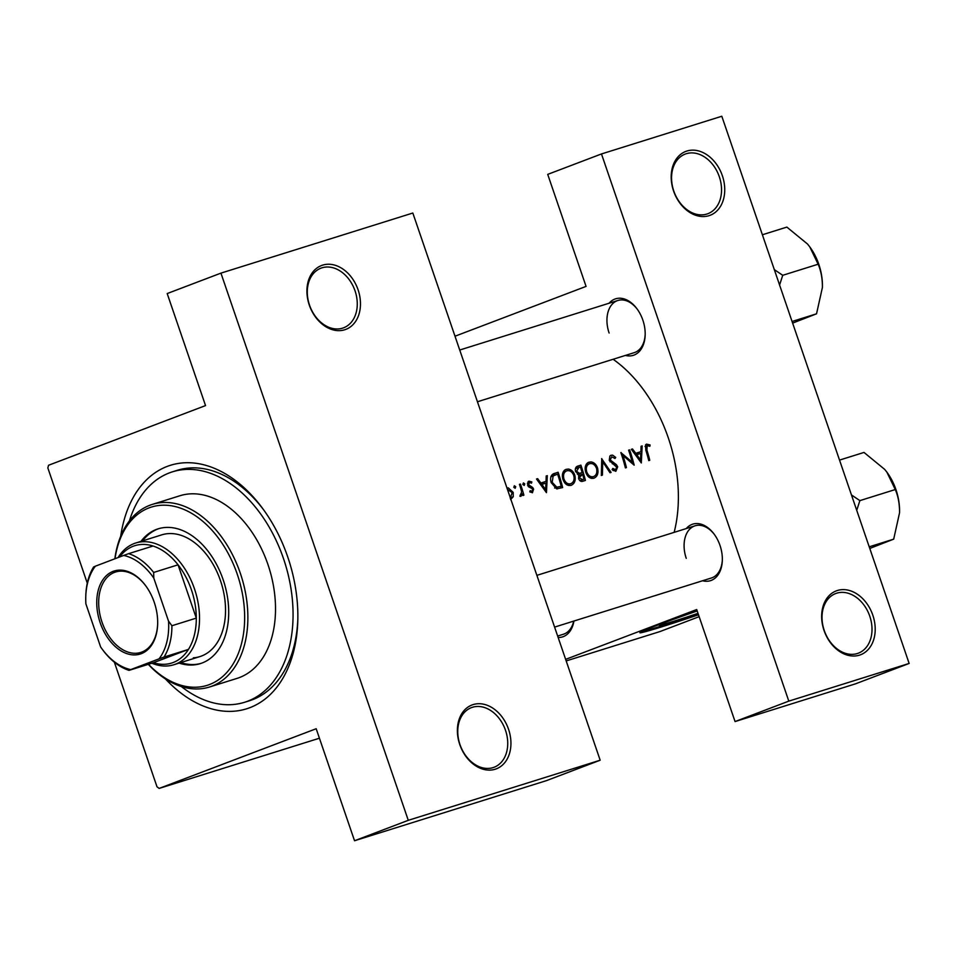 <?xml version="1.0" encoding="UTF-8"?>
<svg xmlns="http://www.w3.org/2000/svg" width="957" height="957" viewBox="0 0 957 957"><rect width="100%" height="100%" fill="white"/><g stroke="black" fill="none" stroke-linecap="round" stroke-linejoin="round"><path stroke-width="1.44" d="M872.82 615.184A34.165 25.54 -110.8 0 1 859.494 655.138A34.165 25.54 -110.8 0 1 824.037 630.46A34.165 25.54 -110.8 0 1 837.363 590.505A34.165 25.54 -110.8 0 1 872.82 615.184M824.252 630.496A31.892 23.841 69.2 0 0 858.345 653.176A31.892 23.841 69.2 0 0 869.781 616.224A31.892 23.841 69.2 0 0 835.688 593.543A31.892 23.841 69.2 0 0 824.252 630.496M722.356 175.717A34.165 25.54 -110.8 0 1 709.029 215.672A34.165 25.54 -110.8 0 1 673.572 190.993A34.165 25.54 -110.8 0 1 686.899 151.039A34.165 25.54 -110.8 0 1 722.356 175.717M673.788 191.017A31.892 23.841 69.2 0 0 707.881 213.698A31.892 23.841 69.2 0 0 719.317 176.758A31.892 23.841 69.2 0 0 685.224 154.077A31.892 23.841 69.2 0 0 673.788 191.017M508.55 729.27A34.165 25.54 -110.8 0 1 495.224 769.225A34.165 25.54 -110.8 0 1 459.767 744.558A34.165 25.54 -110.8 0 1 473.093 704.603A34.165 25.54 -110.8 0 1 508.55 729.27M459.982 744.582A31.892 23.841 69.2 0 0 494.075 767.263A31.892 23.841 69.2 0 0 505.511 730.323A31.892 23.841 69.2 0 0 471.418 707.642A31.892 23.841 69.2 0 0 459.982 744.582M358.085 289.804A34.165 25.54 -110.8 0 1 344.759 329.758A34.165 25.54 -110.8 0 1 309.302 305.092A34.165 25.54 -110.8 0 1 322.629 265.137A34.165 25.54 -110.8 0 1 358.085 289.804M309.518 305.116A31.892 23.841 69.2 0 0 343.611 327.796A31.892 23.841 69.2 0 0 355.047 290.856A31.892 23.841 69.2 0 0 320.954 268.175A31.892 23.841 69.2 0 0 309.518 305.116M664.732 622.517A47.742 1.412 161.1 0 0 659.074 625.196A47.742 1.412 161.1 0 0 674.589 620.997A47.742 1.412 161.1 0 0 698.012 613.341M697.198 610.973A68.342 2.022 161.1 0 0 639.886 632.721A68.342 2.022 161.1 0 0 662.1 626.715A68.342 2.022 161.1 0 0 698.502 614.789M641.381 631.728A68.342 2.022 161.1 0 0 661.801 625.854A68.342 2.022 161.1 0 0 698.203 613.927M573.937 621.045A29.619 19.654 72.6 0 1 558.17 637.518M557.656 636.046L563.446 634.228A27.334 18.147 -107.4 0 0 573.71 621.117M609.071 303.249A29.619 19.654 72.6 0 1 637.003 308.824A29.619 19.654 72.6 0 1 642.841 320.081A29.619 19.654 72.6 0 1 645.174 334.902A29.619 19.654 72.6 0 1 625.411 355.418M477.447 401.761L634.252 352.655A27.334 18.147 -107.4 0 0 645.185 334.34M686.217 528.587A29.619 19.654 72.6 0 1 714.161 534.162A29.619 19.654 72.6 0 1 719.999 545.418A29.619 19.654 72.6 0 1 722.332 560.24A29.619 19.654 72.6 0 1 702.558 580.755M554.593 627.098L711.398 577.992A27.334 18.147 -107.4 0 0 722.344 559.678M120.714 536.231A127.568 84.659 72.6 0 1 262.601 508.418A127.568 84.659 72.6 0 1 287.734 556.938A127.568 84.659 72.6 0 1 297.794 620.782A127.568 84.659 72.6 0 1 165.394 678.884M181.304 686.516A120.738 80.125 -107.4 0 0 232.108 704.603A120.738 80.125 -107.4 0 0 244.609 702.271L249.49 700.739A120.738 80.125 -107.4 0 0 297.83 619.095M510.595 499.578L513.239 496.719L513.203 492.388L508.299 487.855L506.995 488.058M514.34 485.749L513.813 487.304L515.177 488.273L515.715 486.706L514.34 485.749M519.436 484.362L520.452 484.051A127.568 84.659 -107.4 0 1 523.898 495.188L522.881 495.511A127.568 84.659 72.6 0 0 522.414 493.86L520.907 496.348L519.902 496.24L521.661 491.97L520.668 488.082A127.568 84.659 72.6 0 0 519.436 484.362M523.383 482.914L522.857 484.469L524.233 485.438L524.759 483.883L523.383 482.914M532.355 492.759L533.623 489.147L532.738 487.544L528.587 484.744L529.472 482.507L531.506 483.153L531.841 481.921L528.958 481.168L528.144 481.634L527.582 485.127L528.527 486.718L532.032 488.596L532.618 489.529L531.972 491.372L530.202 490.642L529.783 491.826L532.499 492.711M528.79 481.227L528.144 481.634M536.506 479.014L537.619 478.667L540.896 482.998L546.052 481.383L546.196 475.988L547.308 475.641L546.447 492.64L536.506 479.014M553.517 473.763L558.11 472.256A127.568 84.659 -107.4 0 1 562.656 487.568L556.603 488.86L551.136 482.579C549.832 477.603 550.981 474.528 554.582 473.356L554.019 473.559M565.719 469.48L564.498 470.258C562.405 472.411 561.867 475.366 562.872 479.122C564.606 484.003 567.357 486.072 571.138 485.343C574.69 483.692 575.911 480.342 574.822 475.306C573.566 471.657 571.401 469.576 568.35 469.05L565.922 469.397M577.31 466.274L580.875 465.126A127.568 84.659 -107.4 0 1 585.421 480.438L583.196 481.132C581.126 481.957 579.583 481.06 578.566 478.428L582.622 474.217A127.568 84.659 72.6 0 1 583.985 479.17L582.598 479.601L579.583 478.081M588.483 462.351L587.263 463.128C585.17 465.281 584.631 468.236 585.636 471.992C587.371 476.873 590.134 478.943 593.914 478.213C597.455 476.562 598.675 473.213 597.587 468.176C596.331 464.528 594.177 462.446 591.115 461.92L588.699 462.267M601.606 458.63L611.104 472.399L610.004 472.734L602.743 461.812L602.42 475.115L601.331 475.462L601.75 458.582M610.853 455.329L609.872 456.046L609.25 460.329L616.703 467.231L615.554 469.708L612.803 468.416L612.133 469.66L615.841 471.334L617.708 466.837L616.416 464.695L610.279 460.03L611.667 456.764L614.992 458.511L615.71 457.434L612.671 455.161L610.937 455.293M620.866 452.601L632.266 462.159A127.568 84.659 72.6 0 0 628.593 450.173L629.622 449.862A127.568 84.659 -107.4 0 1 634.168 465.174L622.959 455.496A127.568 84.659 -107.4 0 1 626.428 467.59L625.411 467.913A127.568 84.659 72.6 0 0 620.866 452.601L621.093 452.529M631.369 449.312L632.481 448.965L635.759 453.295L640.915 451.668L641.058 446.273L642.171 445.926L641.31 462.937L631.369 449.312M646.489 444.156L645.568 444.861L645.831 450.209A127.568 84.659 72.6 0 1 648.762 460.604L649.779 460.281A127.568 84.659 -107.4 0 0 646.896 450.041L647.207 445.627L649.851 446.297L650.078 444.945L646.561 444.132M674.147 532.367A127.568 84.659 -107.4 0 0 668.261 437.756A127.568 84.659 -107.4 0 0 613.114 359.27M647.171 445.651L645.03 446.464L647.171 445.651M615.662 469.672L613.15 470.629L615.662 469.672M577.502 466.191L577.801 466.083C575.683 466.813 574.942 468.631 575.576 471.526L578.961 474.744L578.566 478.428M565.647 659.361L696.708 609.537L735.06 721.566L788.807 701.122L909.15 663.44L721.805 116.252L601.475 153.945L788.807 701.122M566.185 660.928L660.031 631.536L699.148 616.667M87.278 583.136L47.85 467.961L48.532 465.269L205.54 405.589L167.188 293.56L220.935 273.128L408.28 820.316L600.171 760.217L412.826 213.028L220.935 273.128M455.006 336.218L586.067 286.394L547.715 174.377L601.475 153.945M735.06 721.566L855.402 683.872L909.15 663.44M714.496 534.616A27.334 18.147 -107.4 0 0 695.057 525.812A27.334 18.147 -107.4 0 0 686.253 558.35M637.338 309.278A27.334 18.147 -107.4 0 0 617.911 300.474A27.334 18.147 -107.4 0 0 609.107 333.012M114.35 662.184L157.008 786.798L159.161 788.412L316.181 728.732L354.533 840.748L408.28 820.316M159.161 788.412L319.423 738.218M354.533 840.748L546.423 780.649L600.171 760.217M263.594 509.794A120.738 80.125 -107.4 0 0 177.308 470.306L172.427 471.837A120.738 80.125 -107.4 0 0 129.422 520.883M511.433 497.401L513.239 496.719M512.198 492.771L513.203 492.388M507.497 489.386L512.174 492.699L510.213 498.19M513.861 487.412L515.715 486.706M519.46 484.433L520.452 484.051M521.398 494.243L522.414 493.86M520.082 495.14L520.716 494.901M522.905 484.577L524.759 483.883M530.118 492.077L531.972 491.372M530.31 482.507L531.841 481.921M527.379 483.297L529.472 482.507M527.582 485.127L528.587 484.744M528.073 486.156L529.209 485.725M529.054 487.149L530.836 486.467M531.243 488.106L532.738 487.544M532.618 489.529L533.623 489.147M536.554 479.074L537.619 478.667M539.832 483.405L540.896 482.998M540.011 483.656L546.052 481.383M546.196 476.06L547.308 475.641M541.578 483.094L541.554 484.529M545.598 489.637L541.913 484.398L545.98 483.129L545.598 489.637L544.533 490.044M540.849 484.804L541.913 484.398M552.919 475.773L552.452 474.409L558.11 472.256M557.07 487.879L557.417 488.895M557.608 474.122A127.568 84.659 72.6 0 1 561.221 486.3L556.807 487.209L552.165 482.268L553.182 475.94L557.608 474.122M560.419 486.551L561.221 486.3M554.605 488.046L556.807 487.209M551.16 482.651L552.165 482.268M550.873 476.813L553.182 475.94M573.817 475.689L574.822 475.306M569.271 484.314L568.578 485.486M563.553 471.358L564.474 471.693M570.683 483.763C567.621 484.374 565.348 482.723 563.9 478.811C562.955 474.708 563.936 472.04 566.843 470.808C569.953 470.162 572.274 471.777 573.793 475.629C574.667 479.732 573.626 482.448 570.683 483.763L567.334 485.043L570.683 483.763M562.895 479.194L563.9 478.811M563.099 472.22L566.843 470.808M576.497 466.789L580.875 465.126M579.834 480.653L582.598 479.601M579.906 480.713L583.985 479.17M578.507 475.725L581.94 474.433M582.167 472.65L579.308 473.344L576.604 471.203L578.925 467.447L580.373 466.992A127.568 84.659 72.6 0 1 582.167 472.65L577.681 474.349M577.298 474.11L579.308 473.344M575.6 471.586L576.604 471.203M575.396 468.774L578.925 467.447M596.582 468.559L597.587 468.176M592.036 477.184L591.354 478.356M586.318 464.229L587.239 464.564M593.46 476.634C590.385 477.244 588.124 475.593 586.665 471.681C585.72 467.578 586.701 464.911 589.608 463.667C592.718 463.032 595.039 464.647 596.57 468.499C597.431 472.602 596.39 475.318 593.46 476.634L590.098 477.902L593.46 476.634M585.66 472.064L586.665 471.681M585.863 465.09L589.608 463.667M601.642 462.231L602.743 461.812M614.442 457.913L615.71 457.434M609.274 460.413L610.279 460.03M610.016 461.824L611.152 461.394M615.004 465.234L616.416 464.695M616.703 467.219L617.708 466.837M628.617 450.233L629.622 449.862M621.954 455.879L622.959 455.496M631.094 462.614L632.266 462.159M631.417 449.359L632.481 448.965M634.694 453.69L635.759 453.295M634.874 453.941L640.915 451.668M641.058 446.345L642.171 445.926M636.441 453.379L636.417 454.826M640.46 459.934L636.776 454.683L640.843 453.415L640.46 459.934L639.396 460.329M635.711 455.089L636.776 454.683M648.2 445.663L650.078 444.945M154.233 602.252A43.508 28.877 72.6 0 1 157.654 624.024A43.508 28.877 72.6 0 1 133.884 654.923A43.508 28.877 72.6 0 1 100.198 622.792A43.508 28.877 72.6 0 1 107.567 574.607A43.508 28.877 72.6 0 1 145.655 585.696A43.508 28.877 72.6 0 1 154.233 602.252M145.847 585.971A42.144 27.968 -107.4 0 0 115.594 571.999A42.144 27.968 -107.4 0 0 102.016 622.158A42.144 27.968 -107.4 0 0 140.787 652.435A42.144 27.968 -107.4 0 0 157.666 623.689M164.03 657.064L159.053 658.847A59.226 39.309 -107.4 0 0 168.54 621.153L171.913 625.746A61.511 40.816 72.6 0 1 164.03 657.064L188.433 649.42A61.511 40.816 -107.4 0 1 153.431 662.722L188.433 649.42A61.511 40.816 -107.4 0 0 196.305 618.114A61.511 40.816 -107.4 0 0 191.424 589.847A61.511 40.816 -107.4 0 0 178.05 564.821A61.511 40.816 -107.4 0 0 153.024 546.016A61.511 40.816 -107.4 0 0 119.625 556.974M118.094 557.548A63.784 42.335 72.6 0 1 135.786 542.99A63.784 42.335 72.6 0 1 194.462 588.806A63.784 42.335 72.6 0 1 173.923 664.732A63.784 42.335 72.6 0 1 151.888 663.213M171.913 625.746L196.305 618.114L178.05 564.821L153.658 572.453L153.778 578.076A59.226 39.309 -107.4 0 0 123.656 555.443L95.365 566.197A59.226 39.309 -107.4 0 0 85.759 596.857A59.226 39.309 -107.4 0 0 85.891 603.879L100.641 646.968A59.226 39.309 -107.4 0 0 102.1 649.025A59.226 39.309 -107.4 0 0 130.762 669.601L159.053 658.847M168.54 621.153L153.778 578.076M123.656 555.443L128.633 553.66A61.511 40.816 72.6 0 1 153.658 572.453M153.024 546.016L128.633 553.66M85.759 596.857L85.795 595.744A61.511 40.816 72.6 0 1 93.642 566.963L95.365 566.197M130.762 669.601L129.039 670.367A61.511 40.816 72.6 0 1 104.014 651.561L102.255 649.229M153.431 662.722L129.039 670.367M179.115 663.105A70.615 46.869 -107.4 0 0 193.039 664.971A70.615 46.869 -107.4 0 0 200.36 663.608A70.615 46.869 -107.4 0 0 225.505 587.586A70.615 46.869 -107.4 0 0 165.453 527.463A70.615 46.869 -107.4 0 0 158.144 528.826A70.615 46.869 -107.4 0 0 140.99 541.363M158.958 528.587A70.615 46.869 -107.4 0 0 142.617 540.849M180.741 662.591A70.615 46.869 -107.4 0 0 194.666 664.469A70.615 46.869 -107.4 0 0 201.161 663.345M148.455 664.278A93.403 61.978 -107.4 0 0 197.489 687.15A93.403 61.978 -107.4 0 0 242.061 591.976A93.403 61.978 -107.4 0 0 161.003 505.284A93.403 61.978 -107.4 0 0 114.996 558.732M114.852 558.78A95.676 63.497 72.6 0 1 152.283 504.411A95.676 63.497 72.6 0 1 162.188 502.557A95.676 63.497 72.6 0 1 243.533 584.009A95.676 63.497 72.6 0 1 209.475 687.018A95.676 63.497 72.6 0 1 199.558 688.861A95.676 63.497 72.6 0 1 148.287 664.337M209.475 687.018L237.121 678.357A95.676 63.497 -107.4 0 0 271.178 575.348A95.676 63.497 -107.4 0 0 189.833 493.896A95.676 63.497 -107.4 0 0 179.928 495.75L152.283 504.411M244.609 702.271A120.738 80.125 -107.4 0 0 287.59 572.286A120.738 80.125 -107.4 0 0 184.94 469.504A120.738 80.125 -107.4 0 0 172.427 471.837M135.786 542.99L161.805 534.843A63.784 42.335 72.6 0 1 168.42 533.611A63.784 42.335 72.6 0 1 222.646 587.909A63.784 42.335 72.6 0 1 199.941 656.574A63.784 42.335 72.6 0 1 193.338 657.818M792.073 321.48L816.548 313.812L792.623 323.107M779.584 284.995L782.73 275.305L818.139 264.216C821.058 270.939 822.482 278.678 822.41 287.423L816.548 313.812M822.41 287.244L822.41 287.423A45.852 30.433 -107.4 0 0 822.41 287.244A45.852 30.433 -107.4 0 0 809.766 246.858A45.852 30.433 -107.4 0 0 809.742 246.834L818.139 264.216M782.73 275.305L774.309 269.611M762.382 234.764L786.857 227.096L807.564 244.071L809.718 246.798M869.219 546.818L893.694 539.15L869.781 548.445M856.73 510.332L859.876 500.631L895.285 489.541C898.216 496.336 899.628 504.076 899.556 512.761L893.694 539.15M899.556 512.581L899.556 512.761A45.852 30.433 -107.4 0 0 899.556 512.581A45.852 30.433 -107.4 0 0 886.912 472.196A45.852 30.433 -107.4 0 0 886.481 471.622M859.876 500.631L851.467 494.948M839.528 460.102L864.004 452.434L884.711 469.409L886.864 472.136L895.285 489.541M577.633 474.325L581.485 472.866M612.324 463.81L613.951 463.188M645.891 450.424L646.896 450.041M555.06 474.959L550.957 476.514M173.923 664.732L199.941 656.574M459.731 350.023L617.911 300.474M695.057 525.812L536.877 575.36"/></g></svg>
